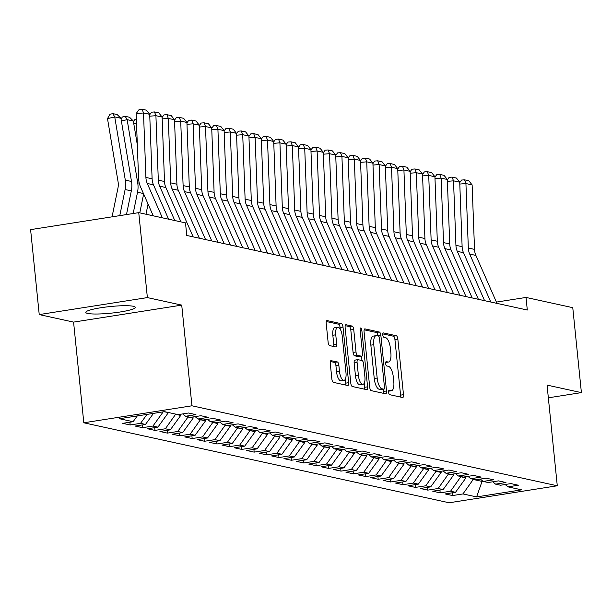 <?xml version="1.0" encoding="UTF-8"?>
<svg xmlns="http://www.w3.org/2000/svg" width="612" height="612" viewBox="0 0 612 612"><rect width="100%" height="100%" fill="white"/><g stroke="black" fill="none" stroke-linecap="round" stroke-linejoin="round"><path stroke-width="0.92" d="M388.582 392.33A2.196 0.819 81.1 0 0 389.653 394.679L402.589 397.509A3.129 1.17 81.1 0 0 402.765 397.517A3.129 1.17 81.1 0 0 403.492 394.686L397.846 339.102A3.129 1.17 81.1 0 0 396.316 335.743L383.38 332.913A2.196 0.819 81.1 0 0 383.265 332.913A2.196 0.819 81.1 0 0 382.752 334.886A2.196 0.819 81.1 0 0 383.823 337.235L385.499 337.602A10.021 3.756 81.1 0 1 390.395 348.343L390.861 352.971A10.021 3.756 81.1 0 1 388.528 362.021A10.021 3.756 81.1 0 1 387.97 362.006L386.302 361.638A2.196 0.819 81.1 0 0 386.18 361.631A2.196 0.819 81.1 0 0 385.667 363.612A2.196 0.819 81.1 0 0 386.738 365.961L388.413 366.328A10.021 3.756 81.1 0 1 393.309 377.061L393.784 381.697A10.021 3.756 81.1 0 1 391.443 390.739A10.021 3.756 81.1 0 1 390.892 390.724L389.217 390.357A2.196 0.819 81.1 0 0 389.094 390.349A2.196 0.819 81.1 0 0 388.582 392.33M87.738 313.443A24.893 3.328 174.2 0 0 115.637 312.633A24.893 3.328 174.2 0 0 135.306 307.346A24.893 3.328 174.2 0 0 133.34 306.283A24.893 3.328 174.2 0 0 105.44 307.094A24.893 3.328 174.2 0 0 85.779 312.38A24.893 3.328 174.2 0 0 87.738 313.443M331.176 360.59A3.129 1.17 81.1 0 0 331.008 360.583A3.129 1.17 81.1 0 0 330.273 363.413L331.857 379.004A3.129 1.17 81.1 0 0 333.395 382.362L347.754 385.506A3.129 1.17 81.1 0 0 347.93 385.514A3.129 1.17 81.1 0 0 348.656 382.684L343.011 327.099A3.129 1.17 81.1 0 0 341.481 323.74L327.114 320.596A3.129 1.17 81.1 0 0 326.946 320.589A3.129 1.17 81.1 0 0 326.211 323.419L328.124 342.253A3.129 1.17 81.1 0 0 329.661 345.612L335.804 346.958A3.129 1.17 81.1 0 0 335.98 346.966A3.129 1.17 81.1 0 0 336.707 344.135L335.758 334.795A8.377 3.136 81.1 0 1 337.717 327.229A8.377 3.136 81.1 0 1 342.269 336.218L345.987 372.815A8.377 3.136 81.1 0 1 344.036 380.381A8.377 3.136 81.1 0 1 339.476 371.392L338.857 365.288A3.129 1.17 81.1 0 0 337.327 361.937L330.847 360.644M147.377 297.593L39.229 314.583L73.578 322.103L181.726 305.12L147.377 297.593L138.748 212.647L185.497 222.883L186.775 235.467L527.299 310.024L526.022 297.44L496.416 302.091M181.726 305.12L191.954 405.794L557.28 485.783L449.132 502.773L83.806 422.785L191.954 405.794M548.344 397.815L581.4 392.621L547.052 385.101L557.28 485.783M581.4 392.621L572.771 307.675L526.022 297.44M369.717 387.297A3.129 1.17 81.1 0 0 371.247 390.647L385.606 393.791A3.129 1.17 81.1 0 0 385.782 393.799A3.129 1.17 81.1 0 0 386.516 390.969L380.863 335.384A3.129 1.17 81.1 0 0 379.333 332.025L364.974 328.881A3.129 1.17 81.1 0 0 364.798 328.881A3.129 1.17 81.1 0 0 364.071 331.704L369.717 387.297M366.68 389.653L352.321 386.509A3.129 1.17 81.1 0 1 350.791 383.15L345.137 327.565A3.129 1.17 81.1 0 1 345.872 324.735A3.129 1.17 81.1 0 1 346.048 324.743L352.191 326.089A3.129 1.17 81.1 0 1 353.721 329.44L356.016 351.984A3.129 1.17 81.1 0 0 357.546 355.343L361.623 356.23A3.129 1.17 81.1 0 0 361.791 356.238A3.129 1.17 81.1 0 0 362.526 353.407L360.139 329.937A2.196 0.819 81.1 0 1 360.652 327.963A2.196 0.819 81.1 0 1 361.845 330.312L367.582 386.83A3.129 1.17 81.1 0 1 366.856 389.653A3.129 1.17 81.1 0 1 366.68 389.653M452.306 492.805L452.589 495.559L462.963 493.93L476.603 496.913L521.615 489.845L507.975 486.861L518.356 485.224L510.913 483.595L500.539 485.232L495.575 484.146L505.956 482.516L498.512 480.887L488.139 482.516L483.174 481.43L493.555 479.8L486.112 478.171L475.738 479.8L470.773 478.714L481.154 477.085L473.711 475.455L463.338 477.085L458.373 475.998L468.754 474.369L461.31 472.739L450.937 474.369L445.972 473.283L456.353 471.653L448.91 470.024L438.536 471.653L433.571 470.567L443.952 468.937L436.509 467.308L426.136 468.937L421.171 467.851L431.552 466.222L424.108 464.592L413.735 466.222L408.77 465.135L419.151 463.506L411.708 461.876L401.334 463.506L396.369 462.42L406.751 460.79L399.307 459.161L388.934 460.79L383.969 459.704L394.35 458.074L386.906 456.445L376.533 458.082L371.568 456.996L381.949 455.366L374.506 453.737L364.132 455.366L359.168 454.28L369.549 452.651L362.105 451.021L351.732 452.651L346.767 451.564L357.148 449.935L349.704 448.305L339.331 449.935L334.366 448.848L344.747 447.219L337.304 445.59L326.93 447.219L321.966 446.133L332.347 444.503L324.903 442.874L314.53 444.503L309.565 443.417L319.946 441.788L312.502 440.158L302.129 441.788L297.164 440.701L307.545 439.072L300.102 437.442L289.728 439.072L284.764 437.985L295.145 436.356L287.701 434.727L277.328 436.356L272.363 435.27L282.744 433.64L275.301 432.011L264.927 433.64L259.962 432.554L270.343 430.924L262.9 429.295L252.527 430.932L247.562 429.846L257.943 428.209L250.499 426.587L240.126 428.216L235.161 427.13L245.542 425.501L238.099 423.871L227.725 425.501L222.76 424.414L233.141 422.785L225.698 421.155L215.325 422.785L210.36 421.699L220.741 420.069L213.297 418.44L202.924 420.069L197.959 418.983L208.34 417.353L200.897 415.724L190.523 417.353L185.558 416.267L195.939 414.638L188.496 413.008L178.123 414.638L164.475 411.654L119.462 418.723L133.102 421.706L137.287 415.923M452.589 495.559L445.146 493.93L455.519 492.3L450.562 491.214L460.951 476.564M439.906 490.09L440.189 492.844L450.562 491.214M440.189 492.844L432.745 491.214L443.119 489.585L438.161 488.498L448.55 473.849M427.505 487.374L427.788 490.128L438.161 488.498M427.788 490.128L420.345 488.498L430.718 486.869L425.761 485.783L436.149 471.133M415.104 484.658L415.387 487.412L425.761 485.783M415.387 487.412L407.944 485.783L418.317 484.153L413.36 483.067L423.749 468.417M402.704 481.942L402.987 484.696L413.36 483.067M402.987 484.696L395.543 483.067L405.917 481.437L400.959 480.351L411.348 465.701M390.303 479.227L390.586 481.981L400.959 480.351M390.586 481.981L383.143 480.359L393.516 478.722L388.559 477.635L398.947 462.986M377.902 476.519L378.185 479.273L388.559 477.635M378.185 479.273L370.742 477.643L381.115 476.014L376.158 474.927L386.547 460.27M365.502 473.803L365.785 476.557L376.158 474.927M365.785 476.557L358.341 474.927L368.715 473.298L363.757 472.212L374.146 457.554M353.101 471.087L353.384 473.841L363.757 472.212M353.384 473.841L345.941 472.212L356.314 470.582L351.357 469.496L361.746 454.838M340.7 468.371L340.983 471.125L351.357 469.496M340.983 471.125L333.54 469.496L343.913 467.866L338.956 466.78L349.345 452.13M328.3 465.656L328.583 468.409L338.956 466.78M328.583 468.409L321.139 466.78L331.513 465.151L326.556 464.064L336.944 449.415M315.899 462.94L316.182 465.694L326.556 464.064M316.182 465.694L308.739 464.064L319.112 462.435L314.155 461.349L324.544 446.699M303.498 460.224L303.782 462.978L314.155 461.349M303.782 462.978L296.338 461.349L306.711 459.719L301.754 458.633L312.143 443.983M291.098 457.508L291.381 460.262L301.754 458.633M291.381 460.262L283.937 458.633L294.311 457.003L289.354 455.917L299.742 441.267M278.697 454.793L278.98 457.547L289.354 455.917M278.98 457.547L271.537 455.917L281.91 454.288L276.953 453.201L287.342 438.552M266.297 452.077L266.58 454.831L276.953 453.201M266.58 454.831L259.136 453.201L269.51 451.572L264.552 450.486L274.941 435.836M253.896 449.369L254.179 452.123L264.552 450.486M254.179 452.123L246.735 450.493L257.109 448.864L252.152 447.777L262.54 433.12M241.495 446.653L241.778 449.407L252.152 447.777M241.778 449.407L234.335 447.777L244.708 446.148L239.751 445.062L250.14 430.404M229.095 443.937L229.378 446.691L239.751 445.062M229.378 446.691L221.934 445.062L232.308 443.432L227.35 442.346L237.739 427.689M216.694 441.221L216.977 443.975L227.35 442.346M216.977 443.975L209.533 442.346L219.907 440.717L214.95 439.63L225.338 424.98M204.293 438.506L204.576 441.26L214.95 439.63M204.576 441.26L197.133 439.63L207.506 438.001L202.549 436.914L212.938 422.265M191.893 435.79L192.176 438.544L202.549 436.914M192.176 438.544L184.732 436.914L195.106 435.285L190.148 434.199L200.537 419.549M179.492 433.074L179.775 435.828L190.148 434.199M179.775 435.828L172.332 434.199L182.705 432.569L177.748 431.483L188.136 416.833M167.091 430.358L167.374 433.112L177.748 431.483M167.374 433.112L159.931 431.483L170.304 429.853L165.347 428.767L175.736 414.117M154.691 427.643L154.974 430.397L165.347 428.767M154.974 430.397L147.53 428.767L157.904 427.138L152.946 426.051L163.197 411.853M142.29 424.927L142.573 427.681L152.946 426.051M142.573 427.681L135.13 426.051L145.503 424.422L140.546 423.336L147.002 414.401M129.889 422.219L130.172 424.973L140.546 423.336M130.172 424.973L122.729 423.343L133.102 421.706M185.558 416.267L182.72 413.919M197.959 418.983L195.121 416.627M145.503 424.422L153.482 413.383M210.36 421.699L207.522 419.342M163.878 411.746L168.3 412.488M157.904 427.138L168.323 412.718M222.76 424.414L219.922 422.058M175.759 414.347L180.724 415.433L180.601 414.248M170.304 429.853L180.724 415.433M235.161 427.13L232.323 424.774M188.159 417.063L193.124 418.149L193.002 416.963M182.705 432.569L193.124 418.149M247.562 429.846L244.723 427.49M200.56 419.778L205.525 420.865L205.403 419.679M195.106 435.285L205.525 420.865M259.962 432.554L257.124 430.205M212.961 422.494L217.926 423.581L217.803 422.395M207.506 438.001L217.926 423.581M272.363 435.27L269.525 432.921M225.361 425.21L230.326 426.296L230.204 425.111M219.907 440.717L230.326 426.296M284.764 437.985L281.925 435.637M237.762 427.926L242.727 429.012L242.604 427.826M232.308 443.432L242.727 429.012M297.164 440.701L294.326 438.353M250.163 430.634L255.127 431.72L255.005 430.542M244.708 446.148L255.127 431.72M309.565 443.417L306.727 441.068M262.563 433.35L267.528 434.436L267.406 433.25M257.109 448.864L267.528 434.436M321.966 446.133L319.127 443.784M274.964 436.065L279.929 437.152L279.806 435.966M269.51 451.572L279.929 437.152M334.366 448.848L331.528 446.492M287.365 438.781L292.329 439.867L292.207 438.682M281.91 454.288L292.329 439.867M346.767 451.564L343.929 449.208M299.765 441.497L304.73 442.583L304.608 441.397M294.311 457.003L304.73 442.583M359.168 454.28L356.329 451.924M312.166 444.213L317.131 445.299L317.008 444.113M306.711 459.719L317.131 445.299M371.568 456.996L368.73 454.639M324.567 446.928L329.531 448.015L329.409 446.829M319.112 462.435L329.531 448.015M383.969 459.704L381.131 457.355M336.967 449.644L341.932 450.73L341.81 449.545M331.513 465.151L341.932 450.73M396.369 462.42L393.531 460.071M349.368 452.36L354.333 453.446L354.21 452.26M343.913 467.866L354.333 453.446M408.77 465.135L405.932 462.787M361.769 455.076L366.733 456.162L366.611 454.976M356.314 470.582L366.733 456.162M421.171 467.851L418.333 465.502M374.169 457.784L379.134 458.87L379.012 457.692M368.715 473.298L379.134 458.87M433.571 470.567L430.733 468.218M386.57 460.499L391.535 461.586L391.412 460.4M381.115 476.014L391.535 461.586M445.972 473.283L443.134 470.934M398.97 463.215L403.935 464.301L403.813 463.116M393.516 478.722L403.935 464.301M458.373 475.998L455.535 473.642M411.371 465.931L416.336 467.017L416.214 465.831M405.917 481.437L416.336 467.017M470.773 478.714L467.935 476.358M423.772 468.647L428.737 469.733L428.614 468.547M418.317 484.153L428.737 469.733M483.174 481.43L480.336 479.074M436.172 471.362L441.137 472.449L441.015 471.263M430.718 486.869L441.137 472.449M495.575 484.146L492.737 481.789M448.573 474.078L453.538 475.164L453.416 473.979M443.119 489.585L453.538 475.164M507.975 486.861L505.137 484.505M460.974 476.794L465.939 477.88L465.816 476.694M455.519 492.3L465.939 477.88M138.748 212.647L30.6 229.638L39.229 314.583M73.578 322.103L83.806 422.785M481.958 480.42L482.057 481.407L482.975 481.262M462.963 493.93L473.351 479.28M473.374 479.51L482.057 481.407L476.603 496.913M400.493 397.05A3.129 1.17 81.1 0 0 400.569 395.145L394.924 339.561A3.129 1.17 81.1 0 0 393.394 336.202L382.752 333.877M377.956 335.957L377.941 335.843A3.129 1.17 81.1 0 0 376.411 332.484L364.148 329.799M383.51 393.332A3.129 1.17 81.1 0 0 383.586 391.428L383.372 389.27M383.831 389.178A2.196 0.819 81.1 0 0 383.953 389.178A2.196 0.819 81.1 0 0 384.466 387.205L379.509 338.405A2.196 0.819 81.1 0 0 378.438 336.057L376.671 335.674A10.021 3.756 81.1 0 0 376.12 335.651A10.021 3.756 81.1 0 0 373.779 344.701L377.168 378.055A10.021 3.756 81.1 0 0 382.064 388.788L383.831 389.178L380.909 389.637A2.196 0.819 81.1 0 0 381.031 389.637A2.196 0.819 81.1 0 0 381.146 389.599M376.12 335.651L373.198 336.11A10.021 3.756 81.1 0 0 370.857 345.16L373.779 344.701M380.909 389.637L379.142 389.247A10.021 3.756 81.1 0 1 374.246 378.514L370.857 345.16M345.222 325.661L349.268 326.548L352.191 326.089M359.03 356.635A3.129 1.17 81.1 0 1 358.869 356.697A3.129 1.17 81.1 0 1 358.701 356.689L354.623 355.802A3.129 1.17 81.1 0 1 353.086 352.443L350.798 329.899A3.129 1.17 81.1 0 0 349.268 326.548M361.516 356.283L361.944 360.529M364.247 383.181L364.66 387.289L367.582 386.83M358.387 375.378A8.377 3.136 81.1 0 0 362.947 384.367A8.377 3.136 81.1 0 0 364.897 376.801L363.589 363.911A3.129 1.17 81.1 0 0 362.059 360.56L357.982 359.665A3.129 1.17 81.1 0 0 357.813 359.657A3.129 1.17 81.1 0 0 357.079 362.488L358.387 375.378L355.465 375.837A8.377 3.136 81.1 0 0 360.024 384.826L362.947 384.367M357.645 359.718L355.059 360.124A3.129 1.17 81.1 0 0 354.883 360.116A3.129 1.17 81.1 0 0 354.157 362.947L357.079 362.488M355.465 375.837L354.157 362.947M364.584 389.194A3.129 1.17 81.1 0 0 364.66 387.289M344.036 380.381L341.113 380.84A8.377 3.136 81.1 0 1 336.554 371.851L335.934 365.747A3.129 1.17 81.1 0 0 334.404 362.396L330.358 361.508M337.717 327.229L334.795 327.688A8.377 3.136 81.1 0 0 332.836 335.254L335.758 334.795M333.708 346.499A3.129 1.17 81.1 0 0 333.785 344.594L332.836 335.254M340.264 329.264L340.088 327.558A3.129 1.17 81.1 0 0 338.558 324.199L326.295 321.514M345.658 385.047A3.129 1.17 81.1 0 0 345.734 383.143L345.336 379.188M490.786 302.03L469.695 254.064A15.958 14.642 102.3 0 1 468.325 248.028L465.931 183.554L459.796 184.059M496.982 303.384L475.891 255.418A15.958 14.642 102.3 0 1 474.522 249.382L472.127 184.916L465.931 183.554L464.5 179.821L468.838 180.77L472.127 184.916M459.742 182.567L461.563 180.058L464.5 179.821M478.385 299.314L457.294 251.348A15.958 14.642 102.3 0 1 455.925 245.313L453.53 180.838L447.395 181.343M484.582 300.668L463.491 252.702A15.958 14.642 102.3 0 1 462.121 246.667L459.727 182.2L453.53 180.838L452.1 177.105L456.437 178.054L459.727 182.2M447.341 179.851L449.162 177.35L452.1 177.105M465.984 296.598L444.893 248.633A15.958 14.642 102.3 0 1 443.524 242.597L441.13 178.123L434.994 178.627M472.181 297.952L451.09 249.987A15.958 14.642 102.3 0 1 449.721 243.951L447.326 179.484L441.13 178.123L439.699 174.389L444.037 175.338L447.326 179.484M434.941 177.136L436.761 174.634L439.699 174.389M453.584 293.882L432.493 245.917A15.958 14.642 102.3 0 1 431.123 239.881L428.729 175.415L422.594 175.912M459.78 295.236L438.689 247.271A15.958 14.642 102.3 0 1 437.32 241.243L434.925 176.769L428.729 175.415L427.298 171.674L431.636 172.622L434.925 176.769M422.54 174.42L424.361 171.918L427.298 171.674M441.183 291.167L420.092 243.201A15.958 14.642 102.3 0 1 418.723 237.165L416.328 172.699L410.193 173.204M447.38 292.528L426.289 244.563A15.958 14.642 102.3 0 1 424.919 238.527L422.525 174.053L416.328 172.699L414.898 168.958L419.235 169.906L422.525 174.053M410.139 171.704L411.96 169.203L414.898 168.958M428.783 288.451L407.691 240.485A15.958 14.642 102.3 0 1 406.322 234.45L403.928 169.983L397.792 170.488M434.979 289.813L413.888 241.847A15.958 14.642 102.3 0 1 412.519 235.811L410.124 171.337L403.928 169.983L402.497 166.242L406.835 167.198L410.124 171.337M397.739 168.989L399.559 166.487L402.497 166.242M416.382 285.735L395.291 237.77A15.958 14.642 102.3 0 1 393.921 231.734L391.527 167.267L385.392 167.772M422.578 287.097L401.487 239.131A15.958 14.642 102.3 0 1 400.118 233.095L397.724 168.621L391.527 167.267L390.096 163.526L394.434 164.483L397.724 168.621M385.338 166.28L387.159 163.771L390.096 163.526M403.981 283.019L382.89 235.054A15.958 14.642 102.3 0 1 381.521 229.018L379.126 164.552L372.991 165.056M410.178 284.381L389.087 236.416A15.958 14.642 102.3 0 1 387.717 230.38L385.323 165.906L379.126 164.552L377.696 160.811L382.033 161.767L385.323 165.906M372.938 163.565L374.758 161.055L377.696 160.811M391.581 280.311L370.49 232.338A15.958 14.642 102.3 0 1 369.12 226.31L366.726 161.836L360.59 162.341M397.777 281.665L376.686 233.7A15.958 14.642 102.3 0 1 375.317 227.664L372.922 163.19L366.726 161.836L365.295 158.103L369.633 159.051L372.922 163.19M360.537 160.849L362.358 158.34L365.295 158.103M379.18 277.596L358.089 229.63A15.958 14.642 102.3 0 1 356.72 223.594L354.325 159.12L348.19 159.625M385.376 278.95L364.285 230.984A15.958 14.642 102.3 0 1 362.916 224.948L360.522 160.482L354.325 159.12L352.894 155.387L357.232 156.335L360.522 160.482M348.136 158.133L349.957 155.624L352.894 155.387M366.779 274.88L345.688 226.914A15.958 14.642 102.3 0 1 344.319 220.878L341.924 156.404L335.789 156.909M372.976 276.234L351.885 228.268A15.958 14.642 102.3 0 1 350.515 222.233L348.121 157.766L341.924 156.404L340.494 152.671L344.831 153.62L348.121 157.766M335.736 155.417L337.556 152.908L340.494 152.671M354.379 272.164L333.288 224.199A15.958 14.642 102.3 0 1 331.918 218.163L329.524 153.689L323.388 154.193M360.575 273.518L339.484 225.553A15.958 14.642 102.3 0 1 338.115 219.517L335.72 155.05L329.524 153.689L328.093 149.955L332.431 150.904L335.72 155.05M323.335 152.702L325.156 150.192L328.093 149.955M341.978 269.448L320.887 221.483A15.958 14.642 102.3 0 1 319.518 215.447L317.123 150.973L310.988 151.478M348.174 270.802L327.083 222.837A15.958 14.642 102.3 0 1 325.714 216.801L323.32 152.334L317.123 150.973L315.693 147.24L320.03 148.188L323.32 152.334M310.934 149.986L312.755 147.484L315.693 147.24M329.577 266.733L308.486 218.767A15.958 14.642 102.3 0 1 307.117 212.731L304.722 148.265L298.587 148.762M335.774 268.087L314.683 220.121A15.958 14.642 102.3 0 1 313.313 214.093L310.919 149.619L304.722 148.265L303.292 144.524L307.629 145.472L310.919 149.619M298.534 147.27L300.354 144.769L303.292 144.524M317.177 264.017L296.086 216.051A15.958 14.642 102.3 0 1 294.716 210.015L292.322 145.549L286.187 146.054M323.373 265.378L302.282 217.405A15.958 14.642 102.3 0 1 300.913 211.377L298.518 146.903L292.322 145.549L290.891 141.808L295.229 142.757L298.518 146.903M286.133 144.554L287.954 142.053L290.891 141.808M304.776 261.301L283.685 213.336A15.958 14.642 102.3 0 1 282.316 207.3L279.921 142.833L273.786 143.338M310.973 262.663L289.881 214.697A15.958 14.642 102.3 0 1 288.512 208.661L286.118 144.187L279.921 142.833L278.491 139.092L282.828 140.041L286.118 144.187M273.732 141.839L275.553 139.337L278.491 139.092M292.375 258.585L271.284 210.62A15.958 14.642 102.3 0 1 269.915 204.584L267.52 140.117L261.385 140.622M298.572 259.947L277.481 211.982A15.958 14.642 102.3 0 1 276.111 205.946L273.717 141.471L267.52 140.117L266.09 136.377L270.428 137.333L273.717 141.471M261.332 139.131L263.152 136.621L266.09 136.377M279.975 255.87L258.884 207.904A15.958 14.642 102.3 0 1 257.514 201.868L255.12 137.402L248.985 137.907M286.171 257.231L265.08 209.266A15.958 14.642 102.3 0 1 263.711 203.23L261.316 138.756L255.12 137.402L253.689 133.661L258.027 134.617L261.316 138.756M248.931 136.415L250.752 133.906L253.689 133.661M267.574 253.154L246.483 205.188A15.958 14.642 102.3 0 1 245.114 199.16L242.719 134.686L236.584 135.191M273.771 254.516L252.68 206.55A15.958 14.642 102.3 0 1 251.31 200.514L248.916 136.04L242.719 134.686L241.289 130.953L245.626 131.901L248.916 136.04M236.53 133.699L238.351 131.19L241.289 130.953M255.173 250.446L234.082 202.48A15.958 14.642 102.3 0 1 232.713 196.444L230.319 131.97L224.183 132.475M261.37 251.8L240.279 203.834A15.958 14.642 102.3 0 1 238.91 197.798L236.515 133.332L230.319 131.97L228.888 128.237L233.226 129.186L236.515 133.332M224.13 130.983L225.95 128.474L228.888 128.237M242.773 247.73L221.682 199.764A15.958 14.642 102.3 0 1 220.312 193.729L217.918 129.254L211.783 129.759M248.969 249.084L227.878 201.118A15.958 14.642 102.3 0 1 226.509 195.083L224.114 130.616L217.918 129.254L216.487 125.521L220.825 126.47L224.114 130.616M211.729 128.268L213.55 125.758L216.487 125.521M230.372 245.014L209.281 197.049A15.958 14.642 102.3 0 1 207.912 191.013L205.517 126.539L199.382 127.044M236.569 246.368L215.478 198.403A15.958 14.642 102.3 0 1 214.108 192.367L211.714 127.9L205.517 126.539L204.087 122.805L208.424 123.754L211.714 127.9M199.328 125.552L201.149 123.043L204.087 122.805M217.971 242.298L196.88 194.333A15.958 14.642 102.3 0 1 195.511 188.297L193.117 123.823L186.981 124.328M224.168 243.653L203.077 195.687A15.958 14.642 102.3 0 1 201.708 189.651L199.313 125.185L193.117 123.823L191.686 120.09L196.024 121.038L199.313 125.185M186.928 122.836L188.748 120.335L191.686 120.09M205.571 239.583L184.48 191.617A15.958 14.642 102.3 0 1 183.11 185.581L180.716 121.107L174.581 121.612M211.767 240.937L190.676 192.971A15.958 14.642 102.3 0 1 189.307 186.935L186.912 122.469L180.716 121.107L179.285 117.374L183.623 118.323L186.912 122.469M174.527 120.12L176.348 117.619L179.285 117.374M152.487 214.093L152.181 215.592M148.066 204.041L145.985 214.231M136.522 123.073L133.783 123.708M133.485 121.926L134.724 119.715L136.377 119.325M193.17 236.867L172.079 188.901A15.958 14.642 102.3 0 1 170.71 182.866L168.315 118.399L162.18 118.904M199.367 238.229L178.276 190.255A15.958 14.642 102.3 0 1 176.906 184.227L174.512 119.753L168.315 118.399L166.885 114.658L171.222 115.607L174.512 119.753M162.126 117.405L163.947 114.903L166.885 114.658M121.084 119.21L122.324 116.999L125.215 116.326L129.56 117.275L133.332 121.008L137.333 144.899M143.644 193.981L139.781 212.877M133.332 121.008L127.135 119.654L137.708 182.835A23.937 21.956 102.3 0 1 137.524 192.245L133.171 213.527M125.215 116.326L127.135 119.654L121.383 120.992M174.78 220.534L159.678 186.186A15.958 14.642 102.3 0 1 158.309 180.15L155.915 115.683L149.779 116.188M180.984 221.896L165.875 187.547A15.958 14.642 102.3 0 1 164.506 181.512L162.111 117.037L155.915 115.683L154.484 111.942L158.822 112.891L162.111 117.037M186.966 235.513L186.729 234.962M149.726 114.689L151.547 112.187L154.484 111.942M120.931 118.292L114.735 116.938L107.498 118.621L109.923 114.283L112.815 113.61L117.16 114.559L120.931 118.292L131.504 181.481A23.937 21.956 102.3 0 1 131.328 190.883L126.477 214.575M112.815 113.61L114.735 116.938L125.307 180.127A23.937 21.956 102.3 0 1 125.123 189.529L119.784 215.623M112.065 216.839L117.948 188.075A15.958 14.642 -77.7 0 0 118.07 181.81L107.498 118.621M162.379 217.818L147.278 183.47A15.958 14.642 102.3 0 1 145.908 177.434L143.514 112.968L136.162 113.572L138.564 178.038A23.937 21.956 -77.7 0 0 140.615 187.096L153.245 215.822M168.583 219.18L153.474 184.832A15.958 14.642 102.3 0 1 152.105 178.796L149.71 114.322L143.514 112.968L142.083 109.227L146.421 110.183L149.71 114.322M136.162 113.572L139.146 109.471L142.083 109.227M388.62 391.076L390.892 390.724M385.705 362.358L387.97 362.006M393.394 336.202L396.316 335.743M394.924 339.561L397.846 339.102M400.569 395.145L403.492 394.686M376.411 332.484L379.333 332.025M377.941 335.843L380.863 335.384M383.586 391.428L386.516 390.969M374.246 378.514L377.168 378.055M379.142 389.247L382.064 388.788M350.798 329.899L353.721 329.44M353.086 352.443L356.016 351.984M354.623 355.802L357.546 355.343M358.701 356.689L361.623 356.23M360.208 330.572L361.845 330.312M334.404 362.396L337.327 361.937M335.934 365.747L338.857 365.288M336.554 371.851L339.476 371.392M333.785 344.594L336.707 344.135M338.558 324.199L341.481 323.74M340.088 327.558L343.011 327.099M345.734 383.143L348.656 382.684M469.695 254.064L475.891 255.418M468.325 248.028L474.522 249.382M457.294 251.348L463.491 252.702M455.925 245.313L462.121 246.667M444.893 248.633L451.09 249.987M443.524 242.597L449.721 243.951M432.493 245.917L438.689 247.271M431.123 239.881L437.32 241.243M420.092 243.201L426.289 244.563M418.723 237.165L424.919 238.527M407.691 240.485L413.888 241.847M406.322 234.45L412.519 235.811M395.291 237.77L401.487 239.131M393.921 231.734L400.118 233.095M382.89 235.054L389.087 236.416M381.521 229.018L387.717 230.38M370.49 232.338L376.686 233.7M369.12 226.31L375.317 227.664M358.089 229.63L364.285 230.984M356.72 223.594L362.916 224.948M345.688 226.914L351.885 228.268M344.319 220.878L350.515 222.233M333.288 224.199L339.484 225.553M331.918 218.163L338.115 219.517M320.887 221.483L327.083 222.837M319.518 215.447L325.714 216.801M308.486 218.767L314.683 220.121M307.117 212.731L313.313 214.093M296.086 216.051L302.282 217.405M294.716 210.015L300.913 211.377M283.685 213.336L289.881 214.697M282.316 207.3L288.512 208.661M271.284 210.62L277.481 211.982M269.915 204.584L276.111 205.946M258.884 207.904L265.08 209.266M257.514 201.868L263.711 203.23M246.483 205.188L252.68 206.55M245.114 199.16L251.31 200.514M234.082 202.48L240.279 203.834M232.713 196.444L238.91 197.798M221.682 199.764L227.878 201.118M220.312 193.729L226.509 195.083M209.281 197.049L215.478 198.403M207.912 191.013L214.108 192.367M196.88 194.333L203.077 195.687M195.511 188.297L201.708 189.651M184.48 191.617L190.676 192.971M183.11 185.581L189.307 186.935M172.079 188.901L178.276 190.255M170.71 182.866L176.906 184.227M139.284 183.187L137.708 182.835M143.453 193.537L137.524 192.245M159.678 186.186L165.875 187.547M158.309 180.15L164.506 181.512M131.504 181.481L125.307 180.127M131.328 190.883L125.123 189.529M147.278 183.47L153.474 184.832M145.908 177.434L152.105 178.796M388.605 391.19L391.443 390.739M385.682 362.465L388.528 362.021M381.031 389.637L383.953 389.178M358.869 356.697L361.791 356.238M354.883 360.116L357.813 359.657"/></g></svg>
